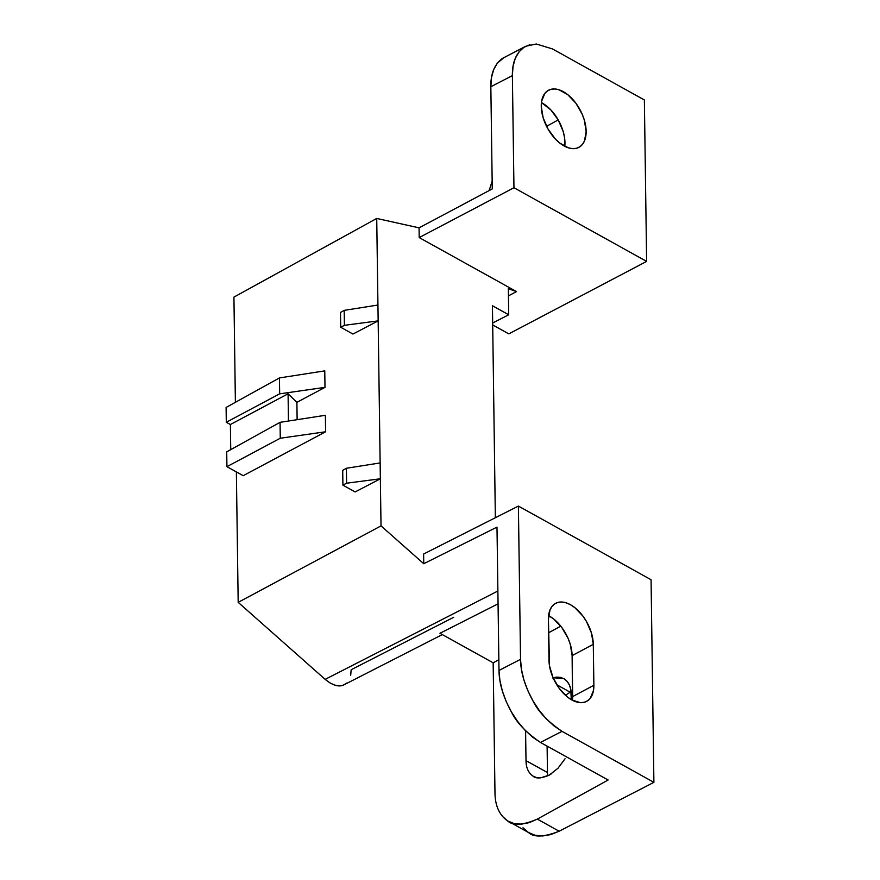 <?xml version="1.0" encoding="UTF-8"?>
<svg xmlns="http://www.w3.org/2000/svg" width="880" height="880" viewBox="0 0 880 880"><rect width="100%" height="100%" fill="white"/><g stroke="black" fill="none" stroke-linecap="round" stroke-linejoin="round"><path stroke-width="1.32" d="M346.632 683.111L343.244 685.201L339.174 685.861L334.642 685.08L329.89 682.869L325.16 679.36L238.183 602.349L381.018 525.888L380.358 478.775L346.61 483.208L380.358 478.775L355.146 491.942L342.914 485.144L346.61 483.208L342.914 485.144L342.705 470.349L346.401 468.259L346.61 483.208L346.401 468.259L380.138 462.935L346.401 468.259L342.705 470.349L342.914 485.144L355.146 491.942L380.358 478.775L378.158 320.881L344.41 325.325L378.158 320.881L352.946 334.048L340.703 327.25L344.41 325.325L340.703 327.25L340.505 312.455L344.201 310.365L344.41 325.325L344.201 310.365L377.938 305.041L344.201 310.365L340.505 312.455L340.703 327.25L352.946 334.048L378.158 320.881L376.728 218.449L233.926 297.121L235.389 402.314L233.926 297.121L376.728 218.449L419.067 227.843L492.272 188.914L490.842 86.735L492.272 188.914L419.067 227.843L419.199 237.567L516.483 291.577L508.343 288.739L508.706 314.776L492.437 305.745L495.352 517.737L492.437 305.745L508.706 314.776L508.343 288.739L516.483 291.577L419.199 237.567L419.067 227.843L376.728 218.449L381.018 525.888L423.753 563.728L423.621 554.015L518.397 506.077L651.068 579.744L653.895 782.342L559.141 831.226L537.317 819.115L608.124 779.999L540.485 742.445L562.023 731.335L653.895 782.342L562.023 731.335C547.723 721.545 538.043 711.381 532.972 700.865C524.81 686.037 520.663 672.199 520.531 659.34L498.993 670.45C499.125 683.309 503.272 697.147 511.434 711.975C516.505 722.491 526.185 732.655 540.485 742.445L562.023 731.335L554.048 725.967L546.359 718.905L539.242 710.435L532.972 700.865L527.791 690.569L523.908 679.943L521.455 669.394L520.531 659.34L518.397 506.077L651.068 579.744L653.895 782.342L559.141 831.226L537.317 819.115C522.709 825.308 512.831 825.913 507.661 820.93C499.334 815.089 495.099 805.706 494.978 792.781L493.163 662.816L498.85 659.736L493.163 662.816L494.978 792.781M350.702 675.169L351.164 669.735L453.706 617.287M552.497 48.939L536.294 44L525.723 46.266L523.842 47.377C515.966 53.284 512.149 62.7 512.38 75.625L490.842 86.735L512.38 75.625L513.953 187.737L419.199 237.567L513.953 187.737L646.624 261.404L508.805 333.883L492.657 324.918L508.805 333.883L646.624 261.404L644.369 99.957L552.497 48.939L644.369 99.957L646.624 261.404L513.953 187.737L512.38 75.625L513.029 66.44L515.229 58.476L518.881 52.03L523.842 47.377L529.947 44.671M586.135 131.263L584.287 119.933L582.142 114.092L575.85 103.169L567.71 94.622L558.954 89.76L554.763 88.968L550.924 89.32L547.569 90.816L544.83 93.379L541.618 101.299L541.266 106.348L543.114 117.689L548.097 129.195L555.467 139.117L559.691 143L568.447 147.862L572.638 148.654L576.477 148.291L579.832 146.806L582.56 144.243L584.573 140.701L586.135 131.263A32.351 18.678 61.9 0 0 572.517 99.132A32.351 18.678 61.9 0 0 548.46 90.277A32.351 18.678 61.9 0 0 547.228 127.611A32.351 18.678 61.9 0 0 578.93 147.345A32.351 18.678 61.9 0 0 586.135 131.263M525.723 46.266L502.315 58.487C494.439 64.394 490.611 73.81 490.842 86.735L491.502 77.55L493.691 69.586L497.343 63.14L504.317 57.31M564.784 146.322L564.454 137.038L563.101 131.241L558.118 119.735L550.759 109.813L541.442 102.608A32.351 18.678 61.9 0 1 564.96 142.571A32.351 18.678 61.9 0 1 564.784 146.322M439.967 633.281L493.163 662.816L439.967 633.281L498.069 603.834L439.967 633.281M548.614 632.764L560.791 626.164L548.614 632.764M558.217 119.911L546.568 126.346L558.217 119.911M442.332 634.59L343.244 685.201C338.283 687.126 332.255 685.168 325.16 679.36L497.893 591.008L325.16 679.36L238.183 602.349L236.368 471.9L238.183 602.349L381.018 525.888L423.753 563.728L496.991 527.12L498.993 670.45L499.917 680.504L502.37 691.053L506.253 701.679L511.434 711.975L517.704 721.545L524.821 730.015L532.51 737.077L540.485 742.445L608.124 779.999L537.317 819.115L529.177 822.657L521.323 824.164L514.063 823.581L507.661 820.93L529.408 833.041M324.995 387.365L324.764 370.876L279.444 377.927L226.105 407.451L279.444 377.927L324.764 370.876L324.995 387.365L279.664 393.833L226.303 422.257L226.105 407.451L226.303 422.257L230.384 424.523L226.303 422.257L279.664 393.833L279.444 377.927L279.664 393.833L324.995 387.365L296.89 402.347L297.132 419.683L296.89 402.347L324.995 387.365M243.188 475.684L325.611 431.772L325.38 415.283L325.611 431.772L280.28 438.24L280.06 422.334L325.38 415.283L280.06 422.334L226.721 451.858L280.06 422.334L280.28 438.24L226.93 466.664L226.721 451.858L226.93 466.664L280.28 438.24L325.611 431.772L243.188 475.684L226.93 466.664L243.188 475.684M230.736 449.636L230.384 424.523L288.079 393.789L296.89 402.347L288.079 393.789L230.384 424.523L230.736 449.636M288.453 421.036L288.079 393.789L288.453 421.036M489.17 190.564L492.162 181.049M548.427 619.399L549.505 665.885L552.992 677.534L559.284 688.457L567.435 697.004L571.813 699.952L580.371 702.658L584.21 702.295L587.565 700.81L590.304 698.247L593.516 690.327L593.868 685.267L572.693 696.575L593.868 685.267A32.351 18.678 -118.1 0 1 586.674 701.349A32.351 18.678 -118.1 0 1 562.617 692.494A32.351 18.678 -118.1 0 1 548.999 660.352L548.427 619.399A32.351 18.678 -118.1 0 1 555.632 603.328A32.351 18.678 -118.1 0 1 579.678 612.172A32.351 18.678 -118.1 0 1 593.296 644.314L593.868 685.267L593.296 644.314L572.121 655.622L593.296 644.314L591.448 632.984L586.465 621.478L583.011 616.22L574.871 607.673L570.482 604.725L566.115 602.811L561.924 602.019L558.085 602.371L554.73 603.867L552.002 606.43L549.989 609.961L548.427 619.399M548.603 615.659A32.351 18.678 -118.1 0 1 572.121 655.622L572.693 696.575A32.351 18.678 -118.1 0 1 572.517 700.326L572.121 655.622L570.262 644.292L568.128 638.451L561.836 627.528L553.685 618.981L548.603 615.659M552.442 677.93L556.754 677.094L560.758 677.424L564.267 678.876C568.854 682.088 571.186 687.247 571.252 694.364L571.318 699.677L570.735 689.304L569.36 684.937L567.182 681.417L563.816 678.612M553.08 677.743L563.772 678.59M570.207 692.23L556.787 684.772L570.207 692.23L565.411 695.277L570.207 692.23M526.526 765.677L526.009 760.628L547.47 772.541L547.712 775.907L547.47 772.541L526.009 760.628L525.591 730.818L526.009 760.628C526.075 767.734 528.396 772.893 532.983 776.105L530.079 773.564M551.76 773.586L549.296 775.104C541.255 778.514 535.821 778.844 532.983 776.105L533.478 776.402M532.983 776.105L536.503 777.568L540.496 777.887L549.296 775.104L558.03 768.196L565.048 758.78M547.107 746.119L547.47 772.541L547.107 746.119M523.017 827.772L528.473 832.491L535.095 835.263L542.597 835.978L550.726 834.614L559.141 831.226C544.038 837.144 533.819 837.562 528.473 832.491M502.381 816.321L507.661 820.93M496.991 527.12L498.993 670.45L520.531 659.34L518.397 506.077L423.621 554.015L423.753 563.728L496.991 527.12M516.483 291.577L508.442 295.878L516.483 291.577M508.706 314.776L492.624 323.048L508.706 314.776"/></g></svg>
